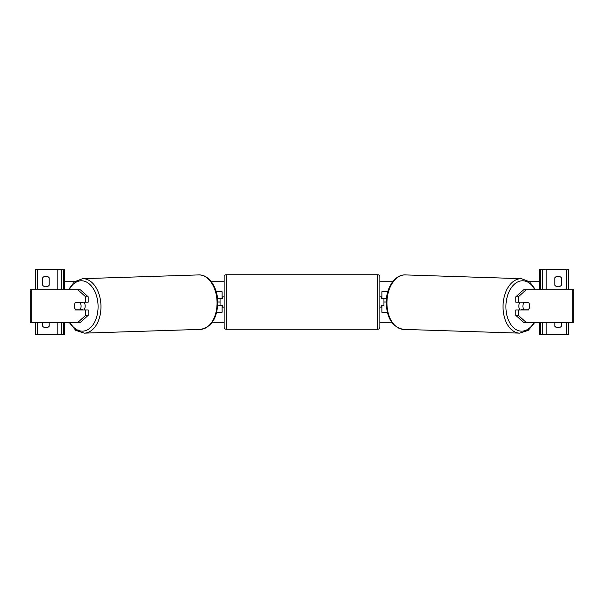 <?xml version="1.0" encoding="UTF-8"?>
<svg xmlns="http://www.w3.org/2000/svg" width="604" height="604" viewBox="0 0 604 604"><rect width="100%" height="100%" fill="white"/><g stroke="black" fill="none" stroke-linecap="round" stroke-linejoin="round"><path stroke-width="0.91" d="M217.553 298.482L222.514 298.316L222.514 296.881L224.152 296.881M220.052 298.316L220.052 305.896L217.682 305.896L222.106 305.684M222.106 298.316L222.106 291.755L216.232 291.755M216.685 312.245L222.106 312.245L222.106 305.896M217.553 298.104L222.106 298.104M45.919 286.84A4.1 4.1 0 0 0 49.196 285.201L49.196 277.825A4.1 4.1 0 0 0 42.642 277.825L42.642 285.201A4.1 4.1 0 0 0 45.919 286.84M42.642 322.483L42.642 326.175A4.1 4.1 0 0 0 49.196 326.175L49.196 322.483M64.356 289.709L64.356 269.218L35.674 269.218L35.674 289.709M64.356 322.483L64.356 334.782L35.674 334.782L35.674 322.483M61.487 334.782L61.487 322.483L61.487 334.782M61.487 289.709L61.487 269.218L61.487 289.709M226.198 274.752A2.046 2.046 0 0 0 224.152 276.798L224.152 327.202A2.046 2.046 0 0 0 226.198 329.248L377.802 329.248A2.046 2.046 0 0 0 379.848 327.202L379.848 276.798A2.046 2.046 0 0 0 377.802 274.752L226.198 274.752L226.198 329.248M220.052 305.684L222.514 305.684L222.514 307.119L224.152 307.119M379.848 296.881L381.486 296.881L381.486 298.316L383.948 298.316L383.948 305.684L381.486 305.684L381.486 307.119L379.848 307.119M74.737 304.061A5.119 3.292 -90 0 0 74.466 306.1A5.119 3.292 -90 0 0 75.613 309.988L85.655 309.988L85.655 315.386L88.169 315.386L88.169 309.988L85.655 309.988M88.169 315.386L80.264 322.483L30.2 322.483L30.2 289.709L80.264 289.709L88.169 296.806L85.655 296.806L77.757 289.709M85.655 296.806L85.655 302.204L88.169 302.204L88.169 296.806M77.757 322.483L85.655 315.386M85.655 302.204L75.613 302.204A5.119 3.292 -90 0 0 75.47 302.408L80.007 302.408A5.119 3.292 88.1 0 1 81.087 306.1A5.119 3.292 88.1 0 1 80.151 309.784L82.975 309.693A5.119 3.292 88.1 0 1 82.763 309.988M80.151 309.784L75.583 309.784A5.119 3.292 88.1 0 1 74.503 306.1A5.119 3.292 88.1 0 1 75.44 302.408M84.039 302.204A5.119 3.292 88.1 0 1 85.164 305.964A5.119 3.292 88.1 0 1 83.986 309.988M82.756 302.204A5.119 3.292 88.1 0 1 82.831 302.317L78.037 302.325M80.007 302.408L82.831 302.317M518.345 302.204L518.345 296.806L526.243 289.709L523.736 289.709L515.831 296.806L515.831 302.204L528.387 302.204A5.119 3.292 -90 0 1 528.53 302.408L528.56 302.408A5.119 3.292 91.9 0 1 529.497 306.1A5.119 3.292 91.9 0 1 528.417 309.784L523.849 309.784A5.119 3.292 91.9 0 1 522.913 306.1A5.119 3.292 91.9 0 1 523.993 302.408L525.737 302.317A5.119 3.292 91.9 0 0 525.661 302.204M529.263 304.061A5.119 3.292 -90 0 1 529.534 306.1A5.119 3.292 -90 0 1 528.387 309.988L518.345 309.988L518.345 315.386L515.831 315.386L515.831 309.988L518.345 309.988M515.831 315.386L523.736 322.483L573.8 322.483L573.8 289.709L526.243 289.709M515.831 296.806L518.345 296.806M526.243 322.483L518.345 315.386M519.961 302.204A5.119 3.292 91.9 0 0 518.836 305.964A5.119 3.292 91.9 0 0 520.014 309.988M523.993 302.408L528.56 302.408M523.849 309.784L521.025 309.693A5.119 3.292 91.9 0 0 521.237 309.988M561.358 285.201A4.1 4.1 0 0 1 554.804 285.201L554.804 277.825A4.1 4.1 0 0 1 561.358 277.825L561.358 285.201M561.358 322.483L561.358 326.175A4.1 4.1 0 0 1 554.804 326.175L554.804 322.483M539.644 289.709L539.644 269.218L568.326 269.218L568.326 289.709M539.644 322.483L539.644 334.782L568.326 334.782L568.326 322.483M542.513 334.782L542.513 322.483L542.513 334.782M542.513 289.709L542.513 269.218L542.513 289.709M386.447 298.482L383.948 298.316M383.948 305.684L381.894 305.684M381.894 298.316L381.894 291.755L387.768 291.755M387.315 312.245L381.894 312.245L381.894 305.896M386.447 298.104L381.894 298.104M391.754 322.279L379.848 322.279M224.152 322.279L212.246 322.279M386.22 302L383.948 302M220.052 302L217.78 302M539.644 281.721L529.429 281.721M392.706 281.721L379.848 281.721M224.152 281.721L211.294 281.721M74.571 281.721L64.356 281.721M37.516 334.782L37.516 322.483M37.516 289.709L37.516 269.218M57.803 334.782L57.803 322.483M57.803 289.709L57.803 269.218M63.329 334.782L63.329 322.483M63.329 289.709L63.329 269.218M377.802 329.248L377.802 274.752M31.733 322.483L31.733 289.709M69.958 322.483A25.202 16.195 -91.9 0 0 87.995 329.558A25.202 16.195 -91.9 0 0 98.075 305.964A25.202 16.195 -91.9 0 0 86.991 282.31A25.202 16.195 -91.9 0 0 69.188 289.709M100.959 305.911A27.248 17.508 88.1 0 1 84.326 333.144L200.422 329.384A27.248 17.508 -91.9 0 0 217.055 302.151A27.248 17.508 -91.9 0 0 198.656 274.918L82.559 278.678A27.248 17.508 88.1 0 1 100.959 305.911M572.267 322.483L572.267 289.709M534.042 322.483A25.202 16.195 -88.1 0 1 516.005 329.558A25.202 16.195 -88.1 0 1 505.925 305.964A25.202 16.195 -88.1 0 1 517.009 282.31A25.202 16.195 -88.1 0 1 534.812 289.709M535.552 289.709L529.534 281.796L521.441 278.678A27.248 17.508 91.9 0 0 503.041 305.911A27.248 17.508 91.9 0 0 519.674 333.144L403.578 329.384A27.248 17.508 -88.1 0 1 386.945 302.151A27.248 17.508 -88.1 0 1 405.344 274.918C394.933 274.367 386.273 287.663 386.213 302.113C386.703 318.165 392.487 327.255 403.578 329.384M546.197 334.782L546.197 322.483M546.197 289.709L546.197 269.218M566.484 334.782L566.484 322.483M566.484 289.709L566.484 269.218M540.671 334.782L540.671 322.483M540.671 289.709L540.671 269.218M69.218 322.483L75.825 330.396L84.326 333.144M198.656 274.918C209.067 274.367 217.727 287.663 217.787 302.113C217.297 318.165 211.513 327.255 200.422 329.384M68.448 289.709L74.466 281.796L82.559 278.678M521.441 278.678L405.344 274.918M534.782 322.483L528.175 330.396L519.674 333.144"/></g></svg>
